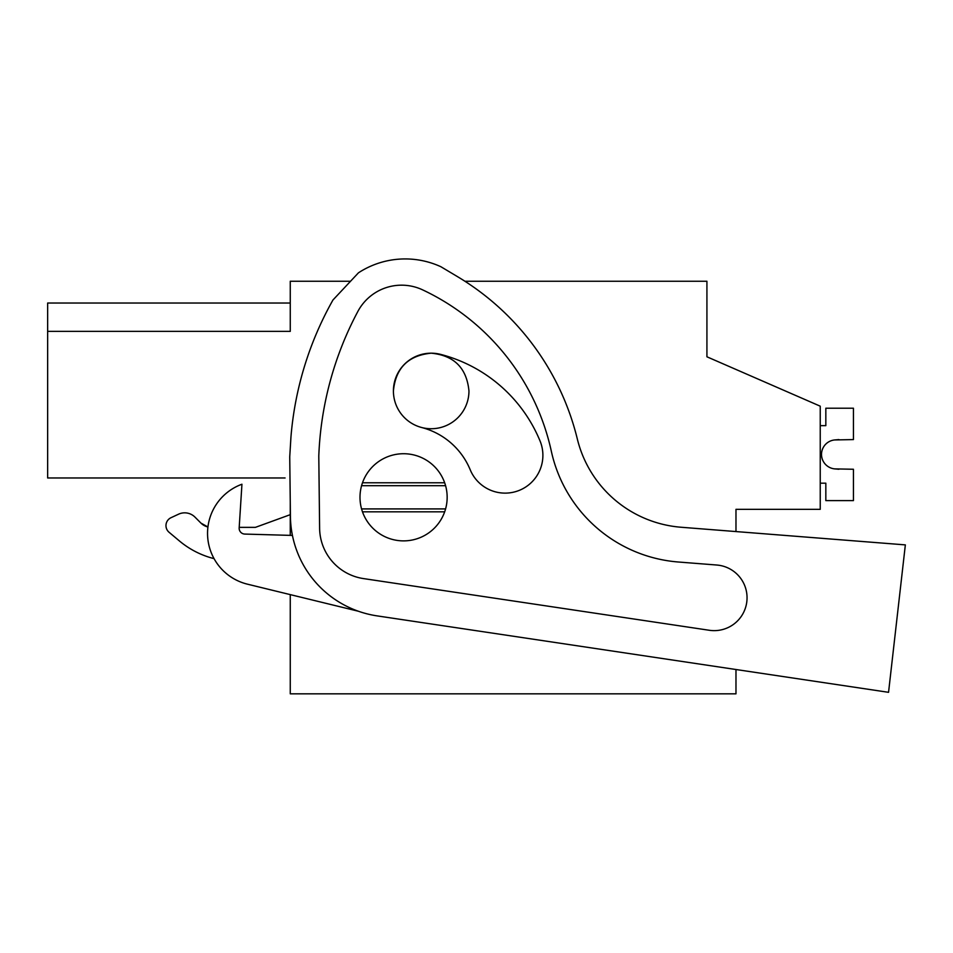 <?xml version="1.0" encoding="UTF-8"?>
<svg xmlns="http://www.w3.org/2000/svg" width="953" height="953" viewBox="0 0 953 953"><rect width="100%" height="100%" fill="white"/><g stroke="black" fill="none" stroke-linecap="round" stroke-linejoin="round"><path stroke-width="1.43" d="M464.897 281.242L706.923 281.242L706.923 356.791L820.235 406.181L820.235 509.331L735.978 509.331L735.978 531.56M350.549 281.242L290.26 281.242L290.26 331.37L47.65 331.37L47.65 477.977L285.078 477.977M290.26 502.696L290.26 535.372M290.26 594.624L290.26 693.832L735.978 693.832L735.978 669.518L888.553 692.319L377.078 615.876A101.697 101.697 0 0 1 290.427 516.466L289.736 456.856L290.939 437.129A334.146 334.146 0 0 1 332.966 299.992L358.447 272.82A85.603 85.603 0 0 1 440.894 266.733L457.595 276.704A261.503 261.503 0 0 1 577.327 438.988A116.218 116.218 0 0 0 681.097 527.247L905.35 544.89L888.553 692.319M47.65 303.03L290.26 303.03L47.65 303.03L47.65 331.37M706.923 337.898L706.923 356.791M362.485 511.832A43.588 43.588 0 0 1 403.584 453.723A43.588 43.588 0 0 1 444.67 511.832A43.588 43.588 0 0 1 362.485 511.832L444.67 511.832M468.959 390.956A37.775 37.775 0 0 1 431.185 428.731A37.775 37.775 0 0 1 393.41 390.956C395.662 368.025 408.253 355.433 431.185 353.182C454.116 355.433 466.708 368.025 468.959 390.956M290.26 514.668L255.404 527.366L239.191 527.366M200.964 523.114A14.533 14.533 0 0 0 207.945 526.985L200.964 523.114L194.948 517.086A14.533 14.533 0 0 0 178.533 514.203L171.004 517.705A8.72 8.72 0 0 0 169.086 532.286L179.319 540.875A87.164 87.164 0 0 0 214.068 558.637M362.485 482.778L444.67 482.778M422.679 289.891A233.414 233.414 0 0 1 551.334 451.245A141.389 141.389 0 0 0 678.369 562.008L716.763 565.022A32.855 32.855 0 0 1 746.687 602.641A32.855 32.855 0 0 1 709.33 630.278L363.498 578.59A51.498 51.498 0 0 1 319.612 528.248L318.79 456.07A334.146 334.146 0 0 1 357.887 311.393A49.532 49.532 0 0 1 422.679 289.891M292.428 535.431L244.802 534.073A5.813 5.813 0 0 1 239.167 527.891L241.943 484.231A52.296 52.296 0 0 0 247.458 584.177L358.447 611.254M719.05 565.284L716.763 565.022M431.28 353.182A37.775 37.775 0 0 1 440.679 354.397A147.644 147.644 0 0 1 540.029 440.929A37.775 37.775 0 0 1 519.552 490.259A37.775 37.775 0 0 1 470.21 469.769A72.094 72.094 0 0 0 421.691 427.516M393.41 390.956A37.775 37.775 0 0 1 431.101 353.182M820.235 483.183L825.834 483.183L825.834 500.611L853.435 500.611L853.435 469.257L834.733 468.888A14.533 14.533 0 0 1 834.733 439.941L853.435 439.583L853.435 408.218L825.834 408.218L825.834 425.646L820.235 425.646M838.914 469.257L834.733 468.888A14.533 14.533 0 0 1 834.733 439.941L838.914 439.583M445.587 485.696L361.568 485.696M445.587 508.914L361.568 508.914"/></g></svg>
